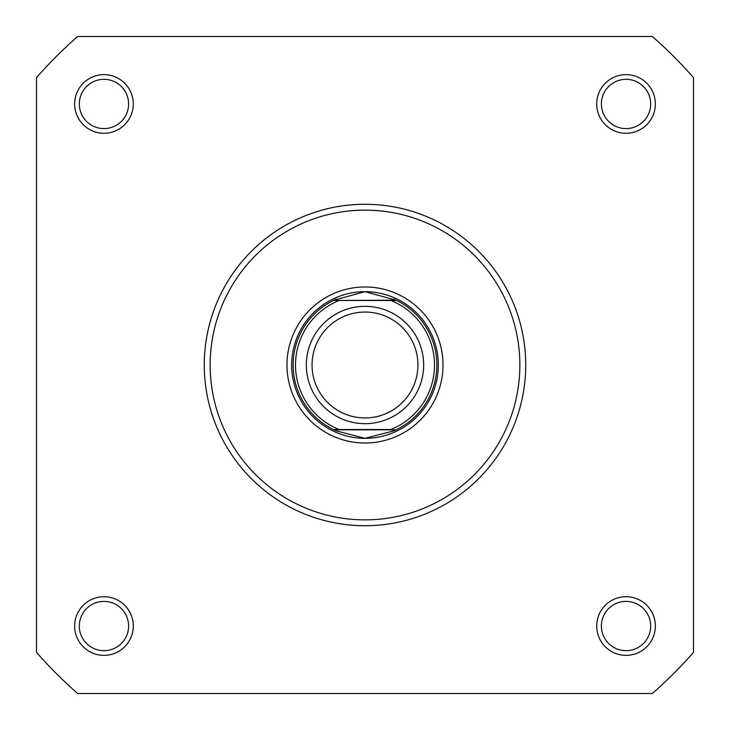 <?xml version="1.0" encoding="UTF-8"?>
<svg xmlns="http://www.w3.org/2000/svg" width="730" height="730" viewBox="0 0 730 730"><rect width="100%" height="100%" fill="white"/><g stroke="black" fill="none" stroke-linecap="round" stroke-linejoin="round"><path stroke-width="1.09" d="M74.633 626.039A29.328 29.328 0 0 1 103.961 596.711A29.328 29.328 0 0 1 133.289 626.039A29.328 29.328 0 0 1 103.961 655.367A29.328 29.328 0 0 1 74.633 626.039M128.599 626.039A24.637 24.637 0 0 0 103.961 601.401A24.637 24.637 0 0 0 79.324 626.039A24.637 24.637 0 0 0 103.961 650.676A24.637 24.637 0 0 0 128.599 626.039M596.711 626.039A29.328 29.328 0 0 1 626.039 596.711A29.328 29.328 0 0 1 655.367 626.039A29.328 29.328 0 0 1 626.039 655.367A29.328 29.328 0 0 1 596.711 626.039M650.676 626.039A24.637 24.637 0 0 0 626.039 601.401A24.637 24.637 0 0 0 601.401 626.039A24.637 24.637 0 0 0 626.039 650.676A24.637 24.637 0 0 0 650.676 626.039M74.633 103.961A29.328 29.328 0 0 1 103.961 74.633A29.328 29.328 0 0 1 133.289 103.961A29.328 29.328 0 0 1 103.961 133.289A29.328 29.328 0 0 1 74.633 103.961M128.599 103.961A24.637 24.637 0 0 0 103.961 79.324A24.637 24.637 0 0 0 79.324 103.961A24.637 24.637 0 0 0 103.961 128.599A24.637 24.637 0 0 0 128.599 103.961M596.711 103.961A29.328 29.328 0 0 1 626.039 74.633A29.328 29.328 0 0 1 655.367 103.961A29.328 29.328 0 0 1 626.039 133.289A29.328 29.328 0 0 1 596.711 103.961M650.676 103.961A24.637 24.637 0 0 0 626.039 79.324A24.637 24.637 0 0 0 601.401 103.961A24.637 24.637 0 0 0 626.039 128.599A24.637 24.637 0 0 0 650.676 103.961M286.981 365A78.019 78.019 0 0 1 365 286.981A78.019 78.019 0 0 1 443.019 365A78.019 78.019 0 0 1 365 443.019A78.019 78.019 0 0 1 286.981 365M525.728 365A160.728 160.728 0 0 1 365 525.728A160.728 160.728 0 0 1 204.272 365A160.728 160.728 0 0 1 365 204.272A160.728 160.728 0 0 1 525.728 365M652.337 693.5A436.44 436.44 0 0 0 693.5 652.337L693.5 77.663A436.44 436.44 0 0 0 652.337 36.5L77.663 36.5A436.44 436.44 0 0 0 36.5 77.663L36.5 652.337A436.44 436.44 0 0 0 77.663 693.5L652.337 693.5M291.671 365A73.328 73.328 0 0 0 365 438.329A73.328 73.328 0 0 0 438.329 365M365 423.665A58.665 58.665 0 0 1 306.335 365A58.665 58.665 0 0 1 365 306.335A58.665 58.665 0 0 1 423.665 365A58.665 58.665 0 0 1 365 423.665M365 312.057A52.943 52.943 0 0 0 312.057 365A52.943 52.943 0 0 0 365 417.943A52.943 52.943 0 0 0 417.943 365A52.943 52.943 0 0 0 365 312.057M396.016 300.176L390.851 300.477L396.627 300.477A71.859 71.859 0 0 1 396.627 429.523L393.625 430.91L365 438.329A73.328 73.328 0 0 0 438.329 365A73.328 73.328 0 0 0 365 291.671A73.328 73.328 0 0 0 291.671 365A73.328 73.328 0 0 0 365 438.329L336.375 430.91L333.373 429.523A71.859 71.859 0 0 1 333.373 300.477L396.016 300.176L365 291.671L333.984 300.176M333.373 429.523L390.851 429.523A69.514 69.514 0 0 0 390.851 300.477L339.149 300.477A69.514 69.514 0 0 0 339.149 429.523L334.039 429.523M396.016 429.824L333.984 429.824M336.375 299.09A71.859 71.859 0 0 0 334.614 299.875M334.614 430.125A71.859 71.859 0 0 0 336.375 430.91M393.625 430.91A71.859 71.859 0 0 0 395.386 430.125M395.386 299.875A71.859 71.859 0 0 0 393.625 299.09M210.14 365A154.86 154.86 0 0 0 365 519.86A154.86 154.86 0 0 0 519.86 365A154.86 154.86 0 0 0 365 210.14A154.86 154.86 0 0 0 210.14 365"/></g></svg>
